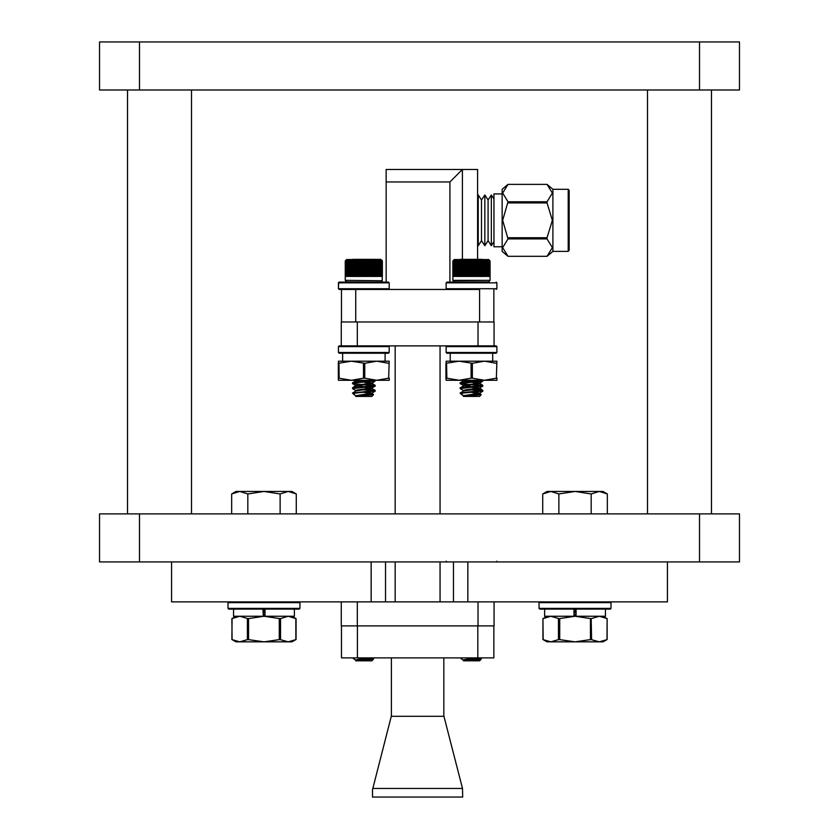 <?xml version="1.0" encoding="UTF-8"?>
<svg xmlns="http://www.w3.org/2000/svg" width="839" height="839" viewBox="0 0 839 839"><rect width="100%" height="100%" fill="white"/><g stroke="black" fill="none" stroke-linecap="round" stroke-linejoin="round"><path stroke-width="1.26" d="M739.453 561.878L99.547 561.878L99.547 513.888L739.453 513.888L739.453 561.878M99.547 41.95L739.453 41.95L739.453 89.941L99.547 89.941L99.547 41.95M667.466 561.878L667.466 601.878L453.5 601.878L453.5 561.878M453.5 601.878L171.534 601.878L171.534 561.878M610.32 609.072L611.033 608.359L539.047 608.359L539.771 609.072L610.32 609.072L605.443 609.072L605.443 616.277L575.04 616.277L591.201 618.647L599.287 616.277L607.016 618.574M607.1 639.528L603.042 641.866L547.049 641.866L542.927 639.496L542.927 618.647L550.793 616.277L559.089 618.647L575.04 616.277L573.981 616.277L574.432 609.072M291.962 616.277L296.073 618.647L296.073 639.496L291.962 641.866L235.969 641.866L231.858 639.496L232.046 618.542L239.723 616.277L248.008 618.647L263.96 616.277L294.363 616.277L294.363 609.072L299.24 609.072L228.69 609.072L227.967 608.359L299.963 608.359L299.963 602.591L227.967 602.591L228.69 601.878M233.567 609.072L233.567 616.277L263.96 616.277L280.121 618.647L288.207 616.277L296.01 618.616M544.647 609.072L544.647 616.277L573.981 616.277L573.981 609.072L576.099 609.072L576.099 616.277L575.659 609.072M539.771 601.878L610.32 601.878L611.033 602.591L539.047 602.591L539.771 601.878M263.352 609.072L263.352 616.277L262.901 609.072L265.03 609.072L265.03 616.277L264.579 609.072M607.373 513.888L607.373 493.993L603.042 491.486L547.049 491.486L542.718 493.993L542.718 513.888M296.293 513.888L296.293 493.993L291.962 491.486L235.969 491.486L231.637 493.993L231.637 513.888M493.846 625.873L493.846 657.87L341.473 657.87L341.473 625.873L341.473 657.87M568.16 189.278L568.16 251.375L569.178 250.358L569.178 190.296L568.16 189.278L552.922 189.278L547.049 184.36L552.387 193.043L547.049 201.748L508.004 201.748L502.666 193.064L508.004 184.36L547.049 184.36L508.004 184.36L502.131 189.278L502.131 251.375L508.004 256.294L502.666 247.61L508.004 238.905L502.666 220.321L508.004 201.748M568.16 251.375L552.922 251.375L552.922 189.278M502.131 246.739L494.003 246.739L494.003 193.914L502.131 193.914M494.003 241.663L491.381 245.722L491.381 194.931L488.088 200.007L484.806 194.931L484.806 245.722L488.088 240.646L488.088 200.007M481.523 240.646L481.523 200.007L478.24 194.931L478.24 245.722L481.523 240.646L484.806 245.722M508.004 238.905L547.049 238.905L547.049 237.71L508.004 237.71M552.922 251.375L547.049 256.294L508.004 256.294L547.049 256.294L552.387 247.589L547.049 238.905M508.004 202.944L547.049 202.944L547.049 201.748M338.432 352.495L338.432 346.643L338.432 352.495L339.166 353.219L388.488 353.219L339.166 353.219L338.432 352.495L389.223 352.495L389.223 346.643L338.432 346.643L339.166 345.909L494.045 345.909L494.045 321.914L341.274 321.914L341.274 345.909L341.274 321.914M494.045 601.878L494.045 625.873L341.274 625.873L341.274 601.878L341.274 625.873M460.496 259.335L482.205 259.335M463.411 391.121L460.118 393.072L461.492 394.456L460.118 393.072L462.813 393.072L461.492 394.456L463.516 395.693L479.363 393.197L475.073 392.128M494.045 345.909L496.153 345.909L496.887 346.643L446.096 346.643L446.83 345.909L446.096 346.643L446.096 352.495L496.887 352.495L496.887 346.643L496.153 345.909M446.83 353.219L446.096 352.495L446.83 353.219L496.153 353.219L446.83 353.219L450.26 353.219L450.26 361.221L450.26 353.219M355.746 660.849L371.908 660.849L373.596 659.055L366.758 658.468M463.411 660.849L479.572 660.849L481.261 659.055L474.423 658.468L478.681 657.87L465.97 659.37L463.579 659.874L464.691 660.199M338.306 363.287L338.306 378.211L338.432 361.221L351.321 361.221L364.724 363.287L364.724 378.211L376.721 380.266L389.223 380.266L389.348 378.211L388.719 378.211L389.223 361.221L376.721 361.221L388.719 363.287M388.719 378.211L376.721 380.266L338.432 380.266L338.557 363.287L351.321 361.221L376.721 361.221L364.724 363.287M445.97 363.287L445.97 378.211L446.096 361.221L458.996 361.221L472.388 363.287L472.388 378.211L484.386 380.266L496.887 380.266L497.013 378.211L496.384 378.211L496.887 361.221L484.386 361.221L496.384 363.287M496.384 378.211L484.386 380.266L446.096 380.266L446.222 363.287L458.996 361.221L484.386 361.221L472.388 363.287M492.724 361.221L492.724 353.219L496.153 353.219L496.887 352.495M363.832 282.093L388.488 282.093L389.223 282.827L338.432 282.827L339.166 282.093L363.832 282.093M479.625 321.914L479.625 289.403L339.166 289.403L341.463 289.403L341.463 321.914M352.453 282.093L338.641 282.313L338.432 288.679L389.223 288.679L388.488 289.403M446.096 282.827L446.096 288.679L446.83 289.403L446.096 288.679L496.887 288.679L496.887 282.827L446.096 282.827L446.83 282.093L487.889 282.093M355.746 391.121L352.453 393.072L353.827 394.456L352.453 393.019L355.149 393.072L353.827 394.456L355.851 395.693L371.698 393.197L367.409 392.128M352.831 259.335L374.823 259.335M355.746 396.375L371.908 396.375L373.596 394.582L366.758 393.994L371.908 393.019L371.908 393.659L363.832 392.369M347.43 282.093L380.224 282.093M345.448 260.635L380.958 260.237L381.839 261.097L382.018 276.398L381.944 260.394M380.875 260.635L381.367 276.398L381.619 261.097M380.203 260.635L380.759 261.097L380.759 276.398L381.074 261.097M379.406 260.635L380.025 261.097L380.025 276.398L380.403 261.097M378.494 260.635L379.176 261.097L379.176 276.398L379.606 261.097M377.477 260.635L378.2 261.097L378.2 275.926M376.344 260.635L377.11 261.097L377.11 276.398L377.665 276.398L377.11 275.874M375.117 260.635L375.935 261.097L375.935 276.398L376.533 276.398L375.935 275.832M373.816 260.635L374.655 261.097L374.655 276.398L375.295 276.398L374.655 275.811M372.432 260.635L373.292 261.097L373.292 276.398L373.984 276.398L373.292 275.811M370.974 260.635L371.866 261.097L371.866 276.398L372.579 276.398L371.866 275.842M370.377 276.398L371.121 276.398L370.513 275.8L370.377 276.398L370.377 260.635M368.835 276.398L369.6 276.398L369.034 275.8L368.835 276.398L368.856 260.635M367.251 276.398L368.038 276.398L367.513 275.8L367.251 276.398L367.293 260.635M365.647 276.398L366.444 276.398L365.972 275.8L365.647 276.398L365.699 260.635M364.032 276.398L364.829 276.398L364.399 275.8L364.032 276.398L364.105 260.635M362.406 276.398L363.214 276.398L362.836 275.8L362.406 276.398L362.5 260.635M360.801 276.398L361.599 276.398L361.273 275.8L360.801 276.398L360.906 260.635M359.207 276.398L359.994 276.398L359.732 275.8L359.207 276.398L359.333 260.635M357.655 276.398L358.421 276.398L358.211 275.8L357.655 276.398L357.792 260.635M356.89 275.905L356.156 276.398L356.89 276.398L356.89 261.097L357.655 261.097M355.421 275.821L354.708 276.398L355.421 276.398L355.421 261.097L356.302 260.635M354.006 275.8L353.334 276.398L354.006 276.398L354.006 261.097L354.866 260.635M352.663 275.811L352.034 276.398L352.663 276.398L352.663 261.097L353.502 260.635M351.415 275.842L350.828 276.398L351.415 276.398L351.415 261.097L352.212 260.635M350.251 275.884L349.716 276.398L350.251 276.398L350.251 261.097L351.017 260.635M349.192 260.373L348.72 276.398L349.202 261.097L349.915 260.635M347.566 260.635L347.828 276.398L348.258 261.097L348.919 260.635M346.874 260.635L347.063 276.398L347.43 261.097M346.318 260.635L346.423 276.398L346.727 261.097M345.888 260.635L345.92 276.398L346.161 261.097M345.605 260.635L345.553 276.398L345.72 261.097M382.081 260.635L382.227 280.792L345.238 280.331L382.227 280.792L380.665 282.093L346.538 281.904L345.238 280.331L345.427 261.097M345.238 280.331L345.238 261.097L346.538 259.524L380.224 259.335M360.634 259.335L356.313 259.335M382.164 261.097L382.164 276.398L382.28 261.097M463.411 396.375L479.572 396.375L481.261 394.582L474.423 393.994M489.745 260.635L490.028 276.398L490.081 261.097L488.791 259.524L454.203 259.524L452.934 261.002L452.903 276.398L452.903 261.097L453.626 260.226L488.623 260.237L489.504 261.097L489.682 276.398L489.609 260.394M488.539 260.635L489.032 276.398L489.284 261.097M487.868 260.635L488.424 261.097L488.424 276.398L488.738 261.097M487.071 260.635L487.69 261.097L487.69 276.398L488.067 261.097M486.159 260.635L486.84 261.097L486.84 276.398L487.281 261.097M485.141 260.635L485.865 261.097L486.358 276.398L485.886 260.373M484.009 260.635L484.785 261.097L484.785 276.398L485.33 276.398L484.785 275.874M482.792 260.635L483.6 261.097L483.6 276.398L484.197 276.398L483.6 275.832M481.481 260.635L482.32 261.097L482.32 276.398L482.96 276.398L482.32 275.811M480.097 260.635L480.967 261.097L480.967 276.398L481.649 276.398L480.967 275.811M478.639 260.635L479.53 261.097L479.53 276.398L480.254 276.398L479.53 275.842M478.041 276.398L478.786 276.398L478.188 275.8L478.041 276.398L478.041 260.635M476.5 276.398L477.265 276.398L476.699 275.8L476.5 276.398L476.521 260.635M474.916 276.398L475.703 276.398L475.178 275.8L474.916 276.398L474.958 260.635M473.311 276.398L474.108 276.398L473.636 275.8L473.311 276.398L473.374 260.635M471.696 276.398L472.493 276.398L472.063 275.8L471.696 276.398L471.77 260.635M470.071 276.398L470.878 276.398L470.501 275.8L470.071 276.398L470.165 260.635M468.466 276.398L469.263 276.398L468.938 275.8L468.466 276.398L468.571 260.635M466.872 276.398L467.659 276.398L467.396 275.8L466.872 276.398L466.998 260.635M465.32 276.398L466.085 276.398L465.886 275.8L465.32 276.398L465.456 260.635M464.554 275.905L463.82 276.398L464.554 276.398L464.554 261.097L465.32 261.097M463.086 275.821L462.373 276.398L463.086 276.398L463.086 261.097L463.967 260.635M461.67 275.8L460.999 276.398L461.67 276.398L461.67 261.097L462.53 260.635M460.328 275.811L459.699 276.398L460.328 276.398L460.328 261.097L461.167 260.635M459.08 275.842L458.493 276.398L459.08 276.398L459.08 261.097L459.877 260.635M457.916 275.884L457.381 276.398L457.916 276.398L457.916 261.097L458.681 260.635M456.856 260.373L456.385 276.398L456.867 261.097L457.58 260.635M455.231 260.635L455.493 276.398L455.923 261.097L456.584 260.635M454.539 260.635L454.728 276.398L455.095 261.097M453.983 260.635L454.098 276.398L454.392 261.097M453.553 260.635L453.584 276.398L453.826 261.097M453.27 260.635L453.217 276.398L453.385 261.097M452.934 261.097L452.997 276.398L453.091 261.097M479.017 259.335L468.298 259.335M489.84 261.097L489.84 276.398L489.945 261.097M369.475 260.635L370.377 261.097M367.922 260.635L368.835 261.097M366.349 260.635L367.251 261.097M364.745 260.635L365.647 261.097M363.14 260.635L364.032 261.097M361.546 260.635L362.406 261.097M359.962 260.635L360.801 261.097M358.41 260.635L359.207 261.097M381.409 260.635L381.997 260.635M454.665 282.093L488.791 281.904L490.081 280.331L490.081 261.097L490.07 276.398M454.203 281.904L453.091 280.792L490.081 280.331L452.903 280.331L453.091 260.635M477.139 260.635L478.041 261.097M475.587 260.635L476.5 261.097M474.014 260.635L474.916 261.097M472.409 260.635L473.311 261.097M470.805 260.635L471.696 261.097M469.211 260.635L470.071 261.097M467.627 260.635L468.466 261.097M466.075 260.635L466.872 261.097M489.074 260.635L489.661 260.635M591.201 618.647L591.61 639.601L590.394 639.601L590.394 618.542M280.53 618.542L280.53 639.601L279.324 639.601L279.324 618.542M559.686 618.542L559.686 639.601L558.48 639.601L558.48 618.542L559.214 618.637M603.042 616.277L607.153 618.647L606.964 639.601L599.287 641.866L590.992 639.496L575.04 641.866L559.686 639.601M248.606 618.542L248.606 639.601L247.4 639.601L247.4 618.542L248.134 618.637M295.884 618.542L295.884 639.601L288.207 641.866L279.911 639.496L263.96 641.866L248.606 639.601M356.743 660.429L371.499 657.87M464.407 660.429L479.163 657.87M338.935 363.35L339.197 378.211L338.557 378.211M364.724 378.211L363.455 378.211L363.455 363.287M446.6 363.35L446.862 378.211L446.233 378.169L446.138 379.994M472.388 378.211L471.119 378.211L471.119 363.287M356.376 390.785L355.746 390.481L358.305 389.81L371.698 388.121L367.409 387.041L371.908 387.943L371.908 388.583L363.832 387.293M363.832 386.664L355.746 385.405L371.698 383.045L367.409 381.965M356.743 395.956L371.782 393.512L373.261 394.77L355.642 396.26M355.872 390.974L371.782 388.436L375.117 390.376L363.832 389.202L371.908 387.943L371.908 388.583M355.746 385.468L355.746 386.034L371.698 383.675L363.832 382.217M464.04 390.785L463.411 390.481L465.97 389.81L479.363 388.121L475.073 387.041M471.497 386.664L463.411 385.405L479.363 383.045L475.073 381.965M464.407 395.956L479.363 393.837L471.497 392.369M463.548 390.974L479.363 388.761L471.497 387.293M463.411 385.468L463.411 386.034L479.363 383.675L471.497 382.217M478.954 383.171L482.876 380.958L460.989 383.171M467.91 384.503L481.995 385.709L460.192 383.591L463.516 385.531L460.192 383.591M471.497 389.202L479.572 387.943L482.782 390.376L471.497 389.202M355.642 660.744L356.376 660.345L355.746 660.041L358.305 659.37L371.016 657.87M375.127 386.129L371.803 388.069L375.201 386.034L353.324 388.247M360.246 384.503L374.33 385.709L352.527 383.591L356.376 385.709M375.127 391.215L371.803 393.155L375.201 391.121L355.149 393.072M352.537 392.925L374.907 390.659M374.907 386.213L352.453 388.583L355.851 390.607M352.747 388.384L352.537 387.838L356.051 387.272L374.907 385.583L367.451 384.388M371.289 383.171L375.201 380.958L356.051 382.836L352.453 383.496L355.851 385.531M352.747 383.308L352.537 382.762L356.051 382.196L375.18 380.266M380.759 261.097L380.591 260.373M374.33 380.633L363.832 381.577L355.767 380.266L355.746 380.958L358.473 380.266M482.792 391.215L479.468 393.155L482.876 391.121L462.813 393.072M460.202 392.925L482.782 390.376L482.876 391.121M482.792 386.129L479.468 388.069L482.876 386.034L460.118 388.583L463.516 390.607M460.192 388.677L460.202 387.838L463.715 387.272L482.572 385.583L475.115 384.388M482.572 381.137L460.118 383.496L460.118 382.867L482.844 380.266M481.995 380.633L471.497 381.577L463.432 380.266L463.411 380.958L466.138 380.266M607.079 618.616L607.079 639.538M547.049 616.277L542.927 618.647L543.116 639.601L550.793 641.866L558.48 639.601M235.969 616.277L231.858 618.647L232.046 639.601L239.723 641.866L247.4 639.601L239.723 641.866M477.831 658.667L479.447 657.986L480.925 659.244L463.306 660.744M471.497 391.74L481.995 390.785L471.497 389.831M463.548 380.812L460.202 382.762L467.868 381.85L463.548 380.812L460.171 383.413M477.831 394.183L479.447 393.512L480.925 394.77L463.306 396.26M370.167 658.667L371.782 657.986L373.261 659.244L355.673 660.65M463.338 660.65L464.04 660.345L463.411 660.104M363.832 391.74L374.33 390.785L363.832 389.831L374.33 390.785M355.872 380.812L352.537 382.762L360.204 381.85L355.872 380.812L352.537 382.762L352.527 383.591M370.167 394.183L371.698 393.837L371.908 393.019M355.673 396.176L356.376 395.872L355.851 395.693M463.338 396.176L464.04 395.872L463.516 395.693M446.096 561.155L446.83 561.878L446.096 561.155M496.887 561.155L496.153 561.878M338.432 288.679L339.166 289.403L338.432 288.679L338.432 282.827M496.887 282.827L496.153 282.093M496.887 288.679L496.153 289.403M385.5 601.878L385.5 561.878M599.287 641.866L606.964 639.601M299.963 602.591L299.24 601.878L299.963 602.591M611.033 608.359L611.033 602.591L610.32 601.878M539.047 608.359L539.047 602.591M299.24 609.072L299.963 608.359M227.967 608.359L227.967 602.591M575.659 612.439L574.432 612.512M574.432 615.239L575.04 615.27M574.432 611.809L575.659 611.736M575.04 609.67L575.659 609.712M607.373 493.993L599.287 491.486L591.201 493.993L575.04 491.486L558.879 493.993L550.793 491.486L542.718 493.993M591.201 513.888L591.201 493.993M558.879 513.888L558.879 493.993M574.432 614.62L575.659 614.526M574.432 615.323L575.659 615.228M574.432 609.722L575.659 609.628M264.579 612.439L263.352 612.512M263.352 615.239L263.96 615.27M263.352 611.809L264.579 611.736M263.96 609.67L264.579 609.712M296.293 493.993L288.207 491.486L280.132 493.993L263.96 491.486L247.799 493.993L239.723 491.486L231.637 493.993M280.132 513.888L280.132 493.993M247.799 513.888L247.799 493.993M263.352 614.62L264.579 614.526M263.352 615.323L264.579 615.228M263.352 609.722L264.579 609.628M462.75 797.05L372.568 797.05L372.568 789.268L372.789 788.429L462.541 788.429L462.75 797.05M462.541 788.429L443.883 715.877L443.883 657.87M391.435 657.87L391.435 715.877L372.789 788.429M443.988 716.286L391.331 716.286M547.049 202.944L552.387 220.321L547.049 237.71M355.684 321.914L355.684 289.403L341.463 289.403M493.846 289.403L493.846 321.914M462.352 259.335L462.352 169.53L449.903 181.979L449.903 282.093M449.903 181.979L386.16 181.979L386.16 282.093M386.16 181.979L386.16 169.53L477.59 169.53L477.59 259.335M395.221 345.909L395.221 513.888M395.221 561.878L395.221 601.878M440.097 345.909L440.097 513.888M440.097 561.878L440.097 601.878M463.097 387.964L460.989 388.247M479.31 390.45L481.995 390.785M355.914 659.874L357.026 660.199M354.32 657.87L353.827 658.93L355.851 660.167M461.985 657.87L461.492 658.93L463.516 660.167M363.455 378.211L351.321 380.266L338.935 378.137M338.306 378.211L338.432 380.266M338.432 361.221L338.557 363.287M445.97 378.211L446.096 380.266M446.096 361.221L446.222 363.287M446.862 378.211L458.996 380.266L471.119 378.211M342.595 353.219L342.595 361.221L342.595 353.219M385.059 353.219L385.059 361.221M389.223 346.643L388.488 345.909L389.223 346.643M338.432 346.643L339.166 345.909M388.488 353.219L389.223 352.495M446.096 352.495L446.096 346.643M355.746 395.63L357.026 395.725M378.693 261.097L378.693 276.398M377.665 261.097L377.665 276.398M376.533 261.097L376.533 276.398M375.295 261.097L375.295 276.398M373.984 261.097L373.984 276.398M372.579 261.097L372.579 276.398M371.121 261.097L371.121 276.398M369.6 261.097L369.6 276.398M368.038 261.097L368.038 276.398M366.444 261.097L366.444 276.398M364.829 261.097L364.829 276.398M363.214 261.097L363.214 276.398M361.599 261.097L361.599 276.398M359.994 261.097L359.994 276.398M358.421 261.097L358.421 276.398M356.156 276.398L356.156 261.097M354.708 276.398L354.708 261.097M353.334 276.398L353.334 261.097M352.034 276.398L352.034 261.097M350.828 276.398L350.828 261.097M349.716 276.398L349.716 261.097M348.72 276.398L348.72 261.097M355.746 385.405L352.537 387.838L352.527 388.677M374.907 385.583L371.782 383.35L375.117 385.3M382.416 261.097L382.406 276.398M375.127 381.053L371.908 383.423M463.579 395.389L464.691 395.725M486.358 261.097L486.358 276.398M485.33 261.097L485.33 276.398M484.197 261.097L484.197 276.398M482.96 261.097L482.96 276.398M481.649 261.097L481.649 276.398M480.254 261.097L480.254 276.398M478.786 261.097L478.786 276.398M477.265 261.097L477.265 276.398M475.703 261.097L475.703 276.398M474.108 261.097L474.108 276.398M472.493 261.097L472.493 276.398M470.878 261.097L470.878 276.398M469.263 261.097L469.263 276.398M467.659 261.097L467.659 276.398M466.085 261.097L466.085 276.398M463.82 276.398L463.82 261.097M462.373 276.398L462.373 261.097M460.999 276.398L460.999 261.097M459.699 276.398L459.699 261.097M458.493 276.398L458.493 261.097M457.381 276.398L457.381 261.097M456.385 276.398L456.385 261.097M460.118 388.583L460.202 387.838L463.548 385.888L460.202 387.838M482.876 386.034L479.447 383.35L482.782 385.3M482.792 381.053L479.572 383.423M699.464 561.878L699.464 513.888M139.536 561.878L139.536 513.888M139.536 41.95L139.536 89.941M699.464 41.95L699.464 89.941M467.837 601.878L467.837 561.878M371.163 601.878L371.163 561.878M477.852 657.87L477.852 625.873M357.466 625.873L357.466 657.87M357.267 601.878L357.267 625.873M478.052 601.878L478.052 625.873M478.052 345.909L478.052 321.914M357.267 345.909L357.267 321.914M378.221 275.947L378.221 260.373M377.204 275.947L377.204 260.373M376.092 275.947L376.092 260.373M374.876 275.947L374.876 260.373M373.586 275.947L373.586 260.373M372.212 275.947L372.212 260.373M370.377 275.947L370.377 260.373M370.775 275.947L370.775 260.373M368.887 275.947L368.887 260.373M369.296 275.947L369.296 260.373M367.346 275.947L367.346 260.373M367.765 275.947L367.765 260.373M365.783 275.947L365.783 260.373M366.203 275.947L366.203 260.373M364.199 275.947L364.199 260.373M364.629 275.947L364.629 260.373M362.616 275.947L362.616 260.373M363.046 275.947L363.046 260.373M361.043 275.947L361.043 260.373M361.473 275.947L361.473 260.373M359.491 275.947L359.491 260.373M359.91 275.947L359.91 260.373M357.98 275.947L357.98 260.373M358.389 275.947L358.389 260.373M356.502 275.947L356.502 260.373M355.086 275.947L355.086 260.373M353.733 275.947L353.733 260.373M352.453 275.947L352.453 260.373M351.268 275.947L351.268 260.373M350.178 275.947L350.178 260.373M484.869 275.947L484.869 260.373M483.757 275.947L483.757 260.373M482.54 275.947L482.54 260.373M481.25 275.947L481.25 260.373M479.877 275.947L479.877 260.373M478.052 275.947L478.052 260.373M478.45 275.947L478.45 260.373M476.552 275.947L476.552 260.373M476.961 275.947L476.961 260.373M475.01 275.947L475.01 260.373M475.43 275.947L475.43 260.373M473.448 275.947L473.448 260.373M473.878 275.947L473.878 260.373M471.864 275.947L471.864 260.373M472.294 275.947L472.294 260.373M470.28 275.947L470.28 260.373M470.71 275.947L470.71 260.373M468.718 275.947L468.718 260.373M469.137 275.947L469.137 260.373M467.166 275.947L467.166 260.373M467.575 275.947L467.575 260.373M465.645 275.947L465.645 260.373M466.054 275.947L466.054 260.373M464.166 275.947L464.166 260.373M462.75 275.947L462.75 260.373M461.398 275.947L461.398 260.373M460.129 275.947L460.129 260.373M458.933 275.947L458.933 260.373M457.842 275.947L457.842 260.373M711.462 513.888L711.462 89.941M647.467 513.888L647.467 89.941M191.533 513.888L191.533 89.941M127.538 513.888L127.538 89.941M488.088 240.646L491.381 245.722M477.59 244.715L478.24 245.722M477.59 195.938L478.24 194.931M481.523 200.007L484.806 194.931M494.003 198.99L491.381 194.931M461.492 658.93L460.433 657.87L461.492 658.93M463.411 380.392L463.411 380.958M353.827 658.93L352.768 657.87L353.827 658.93M371.782 657.986L373.596 659.055M479.447 657.986L481.261 659.055M389.223 288.679L389.223 282.827M355.746 380.392L355.746 380.958M375.201 391.121L375.201 390.481M375.201 386.034L375.201 385.405M375.201 380.958L375.201 380.329M382.227 260.635L380.665 259.335M371.908 382.867L371.908 383.496M371.782 393.512L373.596 394.582M371.782 388.436L375.117 390.376M355.872 385.888L352.537 387.838M482.876 380.958L482.876 380.329M479.572 387.943L479.572 388.583M479.572 382.867L479.572 383.496M479.447 393.512L481.261 394.582M479.447 388.436L482.782 390.376"/></g></svg>
